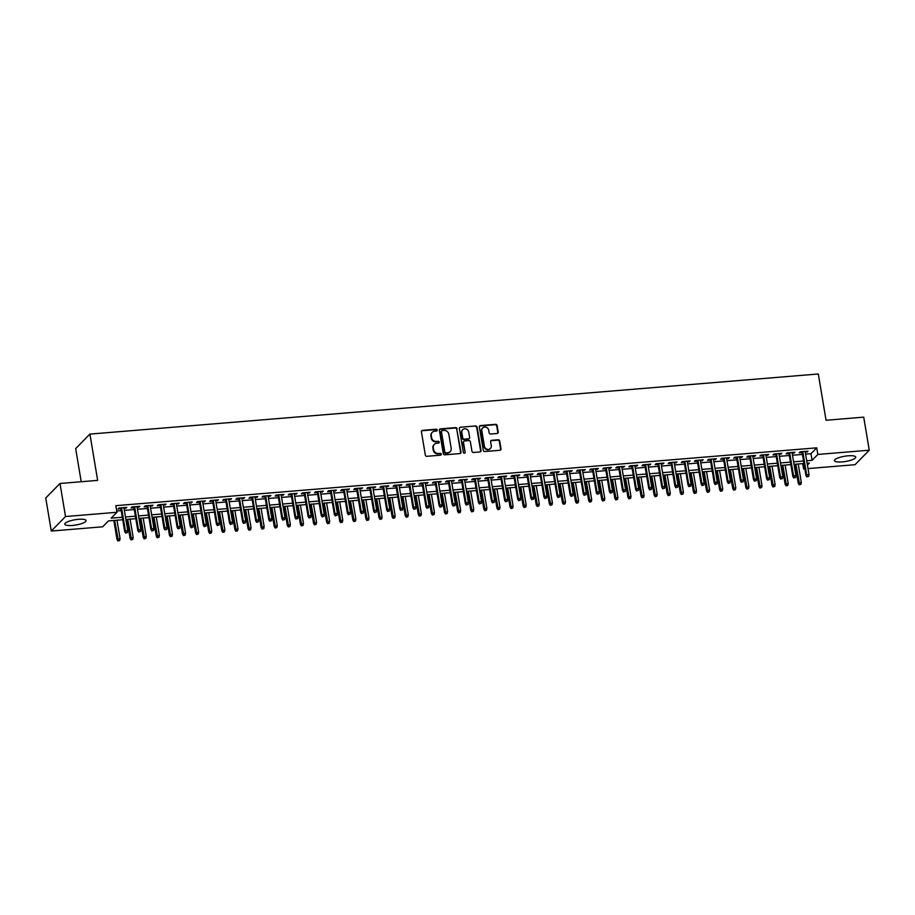 <?xml version="1.0" encoding="UTF-8"?>
<svg xmlns="http://www.w3.org/2000/svg" width="915" height="915" viewBox="0 0 915 915"><rect width="100%" height="100%" fill="white"/><g stroke="black" fill="none" stroke-linecap="round" stroke-linejoin="round"><path stroke-width="1.37" d="M437.21 430.061A0.949 0.869 44.5 0 0 436.158 429.226L422.501 430.359A1.361 1.247 44.5 0 0 421.426 431.754L425.338 455.121A1.361 1.247 44.5 0 0 426.848 456.31L440.504 455.178A0.949 0.869 44.5 0 0 441.259 454.195A0.949 0.869 44.5 0 0 440.207 453.36L438.434 453.508A4.346 3.992 44.5 0 1 433.619 449.7L433.298 447.755A4.346 3.992 44.5 0 1 436.718 443.26L438.491 443.112A0.949 0.869 44.5 0 0 439.234 442.128A0.949 0.869 44.5 0 0 438.182 441.293L436.409 441.442A4.346 3.992 44.5 0 1 431.606 437.633L431.274 435.677A4.346 3.992 44.5 0 1 434.694 431.194L436.466 431.045A0.949 0.869 44.5 0 0 437.21 430.061M436.764 430.965A0.949 0.869 44.5 0 0 435.78 429.615L422.112 430.748A1.361 1.247 44.5 0 0 421.575 430.919M440.801 455.098A0.949 0.869 44.5 0 0 439.818 453.76L438.434 453.508M438.788 443.032A0.949 0.869 44.5 0 0 437.793 441.682L436.409 441.442M842.097 461.915A10.786 2.665 -9.5 0 1 834.457 460.645A10.786 2.665 -9.5 0 1 848.102 455.807A10.786 2.665 -9.5 0 1 855.742 457.077A10.786 2.665 -9.5 0 1 842.097 461.915M72.434 525.439A10.786 2.665 -9.5 0 1 64.793 524.158A10.786 2.665 -9.5 0 1 78.438 519.32A10.786 2.665 -9.5 0 1 86.067 520.601A10.786 2.665 -9.5 0 1 72.434 525.439M497.131 433.47A1.361 1.247 44.5 0 0 498.206 432.063L497.108 425.509A1.361 1.247 44.5 0 0 495.598 424.32L480.432 425.578A1.361 1.247 44.5 0 0 479.357 426.973L483.269 450.34A1.361 1.247 44.5 0 0 484.778 451.53L499.945 450.272A1.361 1.247 44.5 0 0 501.02 448.876L499.693 440.95A1.361 1.247 44.5 0 0 498.183 439.76L491.698 440.298A1.361 1.247 44.5 0 0 490.623 441.705L491.286 445.628A3.637 3.328 44.5 0 1 486.872 449.162A3.637 3.328 44.5 0 1 484.401 446.2L481.828 430.816A3.637 3.328 44.5 0 1 486.242 427.282A3.637 3.328 44.5 0 1 488.713 430.256L489.136 432.818A1.361 1.247 44.5 0 0 490.646 434.007L497.131 433.47M122.713 519.743L108.473 520.909L102.697 526.8L51.286 531.043L45.75 497.989L59.99 483.486L97.653 480.375L89.91 434.099L818.307 373.983L826.051 420.26L863.714 417.149L869.25 450.203L855.01 464.706L808.002 468.583M59.99 483.486L65.514 516.529L116.937 512.286L111.173 518.165L122.301 517.25M805.589 454.16L810.953 453.714L816.729 447.835L115.839 505.675L116.937 512.286M816.729 447.835L817.827 454.446L869.25 450.203M457.111 428.815A1.361 1.247 44.5 0 0 455.613 427.625L440.435 428.872A1.361 1.247 44.5 0 0 439.372 430.279L443.283 453.634A1.361 1.247 44.5 0 0 444.781 454.824L459.959 453.577A1.361 1.247 44.5 0 0 461.023 452.17L456.734 429.204A1.361 1.247 44.5 0 0 455.224 428.014L440.058 429.261A1.361 1.247 44.5 0 0 439.52 429.444M460.439 427.225L475.606 425.967A1.361 1.247 44.5 0 1 477.115 427.168L481.016 450.523A1.361 1.247 44.5 0 1 479.952 451.93L473.455 452.468A1.361 1.247 44.5 0 1 471.957 451.267L470.367 441.796A1.361 1.247 44.5 0 0 468.869 440.607L464.557 440.961A1.361 1.247 44.5 0 0 463.493 442.368L465.14 452.227A0.949 0.869 44.5 0 1 463.985 453.154A0.949 0.869 44.5 0 1 463.345 452.376L459.364 428.632A1.361 1.247 44.5 0 1 460.439 427.225L475.606 425.967M124.04 508.511L126.796 507.39L118.939 508.031L117.978 509.015L120.883 508.774M137.147 507.436L139.904 506.304L132.035 506.956L131.074 507.928L133.979 507.699M150.243 506.35L152.999 505.229L145.142 505.869L144.181 506.853L147.086 506.613M163.339 505.274L166.107 504.142L158.238 504.794L157.277 505.766L160.182 505.526M176.446 504.188L179.203 503.056L171.345 503.707L170.384 504.691L173.29 504.451M189.542 503.113L192.299 501.98L184.441 502.632L183.48 503.605L186.386 503.364M202.65 502.026L205.406 500.894L197.549 501.546L196.576 502.529L199.493 502.289M215.746 500.951L218.502 499.819L210.644 500.471L209.684 501.443L212.589 501.203M228.853 499.865L231.609 498.732L223.74 499.384L222.78 500.368L225.685 500.128M241.949 498.778L244.705 497.657L236.848 498.309L235.887 499.281L238.792 499.041M255.045 497.703L257.801 496.571L249.944 497.222L248.983 498.206L251.888 497.966M268.152 496.616L270.909 495.495L263.051 496.147L262.09 497.12L264.995 496.879M281.248 495.541L284.005 494.409L276.147 495.061L275.186 496.044L278.091 495.804M294.356 494.455L297.112 493.334L289.254 493.974L288.282 494.958L291.199 494.718M307.451 493.379L310.208 492.247L302.35 492.899L301.39 493.883L304.295 493.643M320.547 492.293L323.315 491.172L315.446 491.812L314.486 492.796L317.391 492.556M333.655 491.218L336.411 490.085L328.554 490.737L327.593 491.721L330.498 491.481M346.751 490.131L349.507 489.01L341.65 489.651L340.689 490.634L343.594 490.394M359.858 489.056L362.615 487.924L354.757 488.576L353.785 489.559L356.701 489.319M372.954 487.969L375.71 486.849L367.853 487.489L366.892 488.473L369.797 488.233M386.061 486.894L388.818 485.762L380.949 486.414L379.988 487.386L382.893 487.146M399.157 485.808L401.914 484.687L394.056 485.327L393.095 486.311L396.001 486.071M412.253 484.733L415.021 483.6L407.152 484.252L406.191 485.225L409.097 484.984M425.361 483.646L428.117 482.514L420.26 483.166L419.299 484.149L422.204 483.909M438.457 482.571L441.213 481.439L433.355 482.091L432.395 483.063L435.3 482.823M451.564 481.484L454.32 480.352L446.463 481.004L445.491 481.988L448.407 481.748M464.66 480.409L467.416 479.277L459.559 479.929L458.598 480.901L461.503 480.661M477.767 479.323L480.524 478.19L472.655 478.842L471.694 479.826L474.599 479.586M490.863 478.236L493.62 477.115L485.762 477.767L484.801 478.739L487.706 478.499M503.959 477.161L506.716 476.029L498.858 476.681L497.897 477.664L500.802 477.424M517.067 476.075L519.823 474.954L511.965 475.594L511.005 476.578L513.91 476.338M530.162 474.999L532.919 473.867L525.061 474.519L524.101 475.503L527.006 475.262M543.27 473.913L546.026 472.792L538.157 473.432L537.197 474.416L540.113 474.176M556.366 472.838L559.122 471.705L551.265 472.357L550.304 473.341L553.209 473.101M569.462 471.751L572.23 470.63L564.361 471.271L563.4 472.254L566.305 472.014M582.569 470.676L585.326 469.544L577.468 470.196L576.507 471.179L579.412 470.939M595.665 469.589L598.421 468.469L590.564 469.109L589.603 470.093L592.508 469.853M608.772 468.514L611.529 467.382L603.671 468.034L602.699 469.006L605.616 468.766M621.868 467.428L624.625 466.307L616.767 466.947L615.806 467.931L618.712 467.691M634.976 466.353L637.732 465.22L629.863 465.872L628.902 466.844L631.808 466.604M648.072 465.266L650.828 464.134L642.971 464.786L642.01 465.769L644.915 465.529M661.168 464.191L663.935 463.059L656.066 463.711L655.106 464.683L658.011 464.443M674.275 463.104L677.031 461.972L669.174 462.624L668.213 463.608L671.118 463.367M687.371 462.029L690.127 460.897L682.27 461.549L681.309 462.521L684.214 462.281M700.478 460.943L703.235 459.81L695.377 460.462L694.405 461.446L697.322 461.206M713.574 459.856L716.331 458.735L708.473 459.387L707.512 460.359L710.417 460.119M726.67 458.781L729.438 457.649L721.569 458.301L720.608 459.284L723.513 459.044M739.778 457.694L742.534 456.574L734.676 457.214L733.716 458.198L736.621 457.957M752.873 456.619L755.63 455.487L747.772 456.139L746.812 457.123L749.717 456.882M765.981 455.533L768.737 454.412L760.88 455.052L759.919 456.036L762.824 455.796M779.077 454.458L781.833 453.325L773.976 453.977L773.015 454.961L775.92 454.721M792.184 453.371L794.941 452.25L787.072 452.891L786.111 453.874L789.016 453.634M116.731 511.005L121.192 510.639M124.349 510.376L134.299 509.563M137.456 509.3L147.395 508.477M150.552 508.214L160.502 507.402M163.659 507.139L173.598 506.315M176.755 506.052L186.694 505.24M189.863 504.977L199.802 504.154M202.958 503.891L212.898 503.067M216.054 502.815L226.005 501.992M229.162 501.729L239.101 500.905M242.258 500.654L252.208 499.83M255.365 499.567L265.304 498.744M268.461 498.492L278.4 497.669M281.557 497.405L291.508 496.582M294.664 496.33L304.603 495.507M307.76 495.244L317.711 494.42M320.868 494.157L330.807 493.345M333.964 493.082L343.914 492.259M347.071 491.996L357.01 491.183M360.167 490.92L370.106 490.097M373.263 489.834L383.213 489.022M386.37 488.759L396.309 487.935M399.466 487.672L409.417 486.86M412.574 486.597L422.513 485.774M425.669 485.51L435.609 484.687M438.777 484.435L448.716 483.612M451.873 483.349L461.812 482.525M464.969 482.274L474.919 481.45M478.076 481.187L488.015 480.364M491.172 480.112L501.123 479.288M504.279 479.025L514.219 478.202M517.375 477.95L527.315 477.127M530.471 476.864L540.422 476.04M543.579 475.777L553.518 474.965M556.675 474.702L566.625 473.879M569.782 473.615L579.721 472.803M582.878 472.54L592.817 471.717M595.985 471.454L605.924 470.642M609.081 470.379L619.02 469.555M622.177 469.292L632.128 468.48M635.285 468.217L645.224 467.393M648.38 467.13L658.331 466.318M661.488 466.055L671.427 465.232M674.584 464.969L684.523 464.145M687.691 463.894L697.63 463.07M700.787 462.807L710.726 461.984M713.883 461.732L723.834 460.908M726.99 460.645L736.93 459.822M740.086 459.57L750.037 458.747M753.194 458.484L763.133 457.66M766.29 457.397L776.229 456.585M779.386 456.322L789.336 455.498M792.493 455.235L802.432 454.423M805.28 452.296L808.037 451.164L800.179 451.816L799.218 452.799L802.123 452.559M89.91 434.099L75.671 448.602L81.218 481.725M51.286 531.043L65.514 516.529M804.845 468.846L803.587 468.949L804.685 467.84M802.695 463.619L803.587 468.949M807.419 465.06L809.363 463.07L807.11 463.253M803.953 463.516L794.014 464.34M790.857 464.603L780.918 465.415M777.75 465.678L767.811 466.501M764.654 466.764L754.715 467.576M751.558 467.84L741.607 468.663M738.451 468.926L728.512 469.75M725.355 470.001L715.404 470.825M712.247 471.088L702.308 471.911M699.151 472.163L689.212 472.986M686.056 473.249L676.105 474.073M672.948 474.325L663.009 475.148M659.852 475.411L649.902 476.235M646.745 476.486L636.806 477.31M633.649 477.573L623.71 478.396M620.542 478.659L610.602 479.471M607.446 479.735L597.506 480.558M594.35 480.821L584.399 481.633M581.242 481.896L571.303 482.72M568.146 482.983L558.196 483.795M555.039 484.058L545.1 484.881M541.943 485.144L532.004 485.957M528.836 486.22L518.897 487.043M515.74 487.306L505.801 488.13M502.644 488.381L492.693 489.205M489.536 489.468L479.597 490.291M476.441 490.543L466.49 491.366M463.333 491.63L453.394 492.453M450.237 492.705L440.298 493.528M437.141 493.791L427.191 494.615M424.034 494.866L414.095 495.69M410.938 495.953L400.987 496.776M397.831 497.039L387.891 497.851M384.735 498.115L374.795 498.938M371.627 499.201L361.688 500.013M358.531 500.276L348.592 501.1M345.435 501.363L335.485 502.175M332.328 502.438L322.389 503.261M319.232 503.525L309.281 504.337M306.125 504.6L296.185 505.423M293.029 505.686L283.09 506.498M279.933 506.761L269.982 507.585M266.825 507.848L256.886 508.671M253.73 508.923L243.779 509.747M240.622 510.01L230.683 510.833M227.526 511.085L217.587 511.908M214.419 512.171L204.48 512.995M201.323 513.246L191.384 514.07M188.227 514.333L178.276 515.156M175.12 515.419L165.18 516.232M162.024 516.495L152.073 517.318M148.916 517.581L138.977 518.393M135.82 518.656L125.881 519.48M806.698 460.771L812.062 460.325L817.827 454.446M125.458 516.986L135.409 516.174M138.565 515.911L148.505 515.088M151.661 514.825L161.6 514.013M164.757 513.75L174.708 512.926M177.865 512.663L187.804 511.84M190.961 511.588L200.911 510.764M204.068 510.501L214.007 509.678M217.164 509.426L227.103 508.603M230.271 508.34L240.21 507.516M243.367 507.265L253.306 506.441M256.463 506.178L266.414 505.354M269.57 505.103L279.51 504.279M282.666 504.016L292.617 503.193M295.774 502.93L305.713 502.118M308.87 501.855L318.809 501.031M321.966 500.768L331.916 499.956M335.073 499.693L345.012 498.869M348.169 498.606L358.12 497.794M361.276 497.531L371.216 496.708M374.372 496.445L384.311 495.633M387.48 495.37L397.419 494.546M400.576 494.283L410.515 493.471M413.672 493.208L423.622 492.384M426.779 492.121L436.718 491.298M439.875 491.046L449.825 490.223M452.982 489.96L462.921 489.136M466.078 488.885L476.017 488.061M479.185 487.798L489.125 486.974M492.281 486.723L502.221 485.899M505.377 485.636L515.328 484.813M518.485 484.55L528.424 483.738M531.581 483.475L541.531 482.651M544.688 482.388L554.627 481.576M557.784 481.313L567.723 480.489M570.88 480.226L580.831 479.414M583.987 479.151L593.927 478.328M597.083 478.065L607.034 477.253M610.191 476.99L620.13 476.166M623.287 475.903L633.226 475.091M636.394 474.828L646.333 474.004M649.49 473.741L659.429 472.918M662.586 472.666L672.536 471.843M675.693 471.58L685.632 470.756M688.789 470.504L698.74 469.681M701.896 469.418L711.836 468.594M714.992 468.343L724.932 467.519M728.088 467.256L738.039 466.433M741.196 466.181L751.135 465.358M754.292 465.094L764.242 464.271M767.399 464.008L777.338 463.196M780.495 462.933L790.446 462.109M793.602 461.846L803.542 461.034M810.953 453.714L812.062 460.325M125.835 508.363L125.687 507.482M138.943 507.287L138.794 506.395M152.039 506.201L151.89 505.32M165.135 505.126L164.986 504.234M178.242 504.039L178.093 503.159M191.338 502.964L191.189 502.072M204.445 501.878L204.297 500.985M217.541 500.802L217.393 499.91M230.649 499.716L230.5 498.824M243.745 498.641L243.596 497.749M256.841 497.554L256.692 496.662M269.948 496.468L269.799 495.587M283.044 495.392L282.895 494.5M296.151 494.306L296.002 493.425M309.247 493.231L309.098 492.339M322.343 492.144L322.194 491.264M335.45 491.069L335.302 490.177M348.546 489.983L348.398 489.102M361.654 488.907L361.505 488.015M374.75 487.821L374.601 486.94M387.857 486.746L387.708 485.854M400.953 485.659L400.804 484.778M414.049 484.584L413.9 483.692M427.156 483.497L427.008 482.605M440.252 482.422L440.104 481.53M453.36 481.336L453.211 480.444M466.456 480.261L466.307 479.369M479.563 479.174L479.414 478.282M492.659 478.099L492.51 477.207M505.755 477.012L505.606 476.12M518.862 475.926L518.713 475.045M531.958 474.851L531.809 473.959M545.066 473.764L544.917 472.883M558.161 472.689L558.013 471.797M571.257 471.602L571.109 470.722M584.365 470.527L584.216 469.635M597.461 469.441L597.312 468.56M610.568 468.366L610.419 467.474M623.664 467.279L623.515 466.398M636.771 466.204L636.623 465.312M649.867 465.117L649.719 464.225M662.963 464.042L662.815 463.15M676.071 462.956L675.922 462.064M689.167 461.881L689.018 460.988M702.274 460.794L702.125 459.902M715.37 459.719L715.221 458.827M728.477 458.632L728.329 457.74M741.573 457.546L741.425 456.665M754.669 456.471L754.52 455.579M767.776 455.384L767.628 454.503M780.872 454.309L780.724 453.417M793.98 453.222L793.831 452.342M807.076 452.147L806.927 451.255M432.109 432.498A4.346 3.992 44.5 0 0 430.896 436.078L431.274 435.677M436.032 441.831A4.346 3.992 44.5 0 1 431.217 438.022L430.896 436.078M434.122 444.576A4.346 3.992 44.5 0 0 432.909 448.144L433.298 447.755M438.045 453.897A4.346 3.992 44.5 0 1 433.241 450.089L432.909 448.144M460.485 453.405A1.361 1.247 44.5 0 0 460.634 452.559L456.734 429.204M442.151 430.576A0.949 0.869 44.5 0 0 441.407 431.56L444.839 452.056A0.949 0.869 44.5 0 0 445.891 452.891L447.755 452.742A4.346 3.992 44.5 0 0 451.175 448.247L448.83 434.236A4.346 3.992 44.5 0 0 444.015 430.416L442.151 430.576M441.476 431.045A0.949 0.869 44.5 0 0 441.019 431.949L441.407 431.56M449.963 451.816A4.346 3.992 44.5 0 1 447.366 453.131L445.502 453.291A0.949 0.869 44.5 0 1 444.45 452.456L441.019 431.949M480.489 451.747A1.361 1.247 44.5 0 0 480.638 450.912L476.726 427.557A1.361 1.247 44.5 0 0 475.228 426.367M463.642 441.522A1.361 1.247 44.5 0 0 463.104 442.757L465.14 452.227M468.72 431.972A3.637 3.328 44.5 0 0 462.693 429.707A3.637 3.328 44.5 0 0 461.846 432.532L462.75 437.953A1.361 1.247 44.5 0 0 464.248 439.143L468.56 438.788A1.361 1.247 44.5 0 0 469.635 437.381L468.72 431.972M462.51 429.913A3.637 3.328 44.5 0 0 461.457 432.921L461.846 432.532M469.098 438.617A1.361 1.247 44.5 0 1 468.171 439.177L463.871 439.532A1.361 1.247 44.5 0 1 462.361 438.342L461.457 432.921M482.491 428.197A3.637 3.328 44.5 0 0 481.45 431.217L481.828 430.816M490.234 448.647A3.637 3.328 44.5 0 1 484.024 446.589L481.45 431.217M500.482 450.1A1.361 1.247 44.5 0 0 500.631 449.265L499.304 441.35A1.361 1.247 44.5 0 0 497.806 440.161L491.309 440.687A1.361 1.247 44.5 0 0 490.772 440.87M497.669 433.298A1.361 1.247 44.5 0 0 497.817 432.463L496.719 425.91A1.361 1.247 44.5 0 0 495.221 424.709L480.043 425.967A1.361 1.247 44.5 0 0 479.506 426.138M117.978 541.017L119.682 540.513L117.978 541.017L117.017 539.495L120.071 538.592L116.994 520.212M118.367 540.628L114.627 520.406M117.017 539.495L113.837 520.475M120.071 538.592L119.682 540.513M120.734 507.882L124.715 531.649L125.401 530.952L121.535 507.825M126.064 532.782L127.368 532.679L126.064 532.782L125.401 530.952L127.768 530.757L123.891 507.631M124.715 531.649L125.675 533.171M127.368 532.679L127.768 530.757M131.085 539.93L132.778 539.438L131.085 539.93L130.113 538.409L133.167 537.517L130.09 519.125M131.463 539.541L127.734 519.32M130.113 538.409L126.933 519.388M133.167 537.517L132.778 539.438M144.181 538.855L145.874 538.352L144.181 538.855L143.22 537.334L146.263 536.43L143.198 518.05M144.57 538.455L140.83 518.245M143.22 537.334L140.029 518.313M146.263 536.43L145.874 538.352M157.289 537.768L158.981 537.265L157.289 537.768L156.316 536.247L159.37 535.355L156.293 516.964M157.666 537.38L153.937 517.158M156.316 536.247L153.137 517.227M159.37 535.355L158.981 537.265M170.384 536.693L172.077 536.19L170.384 536.693L169.424 535.172L172.466 534.269L169.389 515.888M170.773 536.293L167.033 516.083M169.424 535.172L166.233 516.151M172.466 534.269L172.077 536.19M133.83 506.807L137.81 530.574L138.508 529.865L134.631 506.738M139.16 531.695L140.475 531.592L139.16 531.695L138.508 529.865L140.864 529.671L136.998 506.544M137.81 530.574L138.783 532.095M140.475 531.592L140.864 529.671M146.938 505.721L150.918 529.488L151.604 528.79L147.738 505.663M152.267 530.62L153.571 530.506L152.267 530.62L151.604 528.79L153.96 528.596L150.094 505.469M150.918 529.488L151.879 531.009M153.571 530.506L153.96 528.596M160.034 504.645L164.014 528.413L164.711 527.703L160.834 504.577M165.363 529.533L166.679 529.43L165.363 529.533L164.711 527.703L167.068 527.509L163.19 504.382M164.014 528.413L164.986 529.934M166.679 529.43L167.068 527.509M173.141 503.559L177.121 527.326L177.807 526.628L173.942 503.49M178.471 528.458L179.775 528.344L178.471 528.458L177.807 526.628L180.164 526.434L176.298 503.296M177.121 527.326L178.082 528.847M179.775 528.344L180.164 526.434M183.48 535.607L185.185 535.103L183.48 535.607L182.52 534.086L185.573 533.193L182.497 514.802M183.869 535.218L180.141 514.996M182.52 534.086L179.34 515.065M185.573 533.193L185.185 535.103M186.237 502.484L190.217 526.251L190.903 525.542L187.037 502.415M191.567 527.372L192.882 527.269L191.567 527.372L190.903 525.542L193.271 525.347L189.394 502.221M190.217 526.251L191.178 527.772M192.882 527.269L193.271 525.347M196.588 534.532L198.281 534.028L196.588 534.532L195.616 533.01L198.669 532.107L195.593 513.727M196.965 534.131L193.237 513.921M195.616 533.01L192.436 513.99M198.669 532.107L198.281 534.028M199.344 501.397L203.313 525.164L204.011 524.467L200.145 501.329M204.663 526.297L205.978 526.182L204.663 526.297L204.011 524.467L206.367 524.272L202.501 501.134M203.313 525.164L204.285 526.685M205.978 526.182L206.367 524.272M209.684 533.445L211.376 532.942L209.684 533.445L208.723 531.924L211.777 531.032L208.7 512.64M210.073 533.056L206.333 512.835M208.723 531.924L205.543 512.903M211.777 531.032L211.376 532.942M212.44 500.322L216.42 524.089L217.107 523.38L213.241 500.253M217.77 525.21L219.074 525.107L217.77 525.21L217.107 523.38L219.474 523.186L215.597 500.059M216.42 524.089L217.381 525.61M219.074 525.107L219.474 523.186M222.791 532.37L224.484 531.867L222.791 532.37L221.819 530.849L224.873 529.945L221.796 511.565M223.169 531.97L219.44 511.76M221.819 530.849L218.639 511.828M224.873 529.945L224.484 531.867M225.536 499.235L229.516 523.003L230.214 522.305L226.337 499.167M230.866 524.135L232.181 524.021L230.866 524.135L230.214 522.305L232.57 522.11L228.704 498.972M229.516 523.003L230.489 524.524M232.181 524.021L232.57 522.11M235.887 531.283L237.58 530.78L235.887 531.283L234.926 529.762L237.969 528.87L234.892 510.478M236.276 530.894L232.536 510.673M234.926 529.762L231.735 510.742M237.969 528.87L237.58 530.78M238.643 498.16L242.624 521.927L243.31 521.218L239.444 498.092M243.973 523.048L245.277 522.945L243.973 523.048L243.31 521.218L245.666 521.024L241.8 497.897M242.624 521.927L243.584 523.449M245.277 522.945L245.666 521.024M248.994 530.208L250.687 529.705L248.994 530.208L248.022 528.687L251.076 527.783L247.999 509.403M249.372 529.808L245.643 509.598M248.022 528.687L244.843 509.655M251.076 527.783L250.687 529.705M251.739 497.074L255.72 520.841L256.417 520.143L252.54 497.005M257.069 521.973L258.385 521.859L257.069 521.973L256.417 520.143L258.773 519.937L254.896 496.811M255.72 520.841L256.68 522.362M258.385 521.859L258.773 519.937M262.09 529.122L263.783 528.618L262.09 529.122L261.13 527.6L264.172 526.697L261.095 508.317M262.479 528.733L258.739 508.511M261.13 527.6L257.939 508.58M264.172 526.697L263.783 528.618M264.847 495.999L268.816 519.766L269.513 519.057L265.647 495.93M270.177 520.887L271.481 520.784L270.177 520.887L269.513 519.057L271.869 518.862L268.004 495.736M268.816 519.766L269.788 521.275M271.481 520.784L271.869 518.862M275.186 528.035L276.89 527.543L275.186 528.035L274.226 526.525L277.279 525.622L274.203 507.242M275.575 527.646L271.846 507.436M274.226 526.525L271.046 507.493M277.279 525.622L276.89 527.543M277.943 494.912L281.923 518.679L282.609 517.97L278.743 494.843M283.273 519.812L284.576 519.697L283.273 519.812L282.609 517.97L284.977 517.776L281.099 494.649M281.923 518.679L282.884 520.2M284.576 519.697L284.977 517.776M288.294 526.96L289.986 526.457L288.294 526.96L287.321 525.439L290.375 524.535L287.299 506.155M288.671 526.571L284.942 506.35M287.321 525.439L284.142 506.418M290.375 524.535L289.986 526.457M291.05 493.826L295.019 517.604L295.717 516.895L291.839 493.768M296.369 518.725L297.684 518.622L296.369 518.725L295.717 516.895L298.073 516.701L294.207 493.574M295.019 517.604L295.991 519.114M297.684 518.622L298.073 516.701M301.39 525.873L303.082 525.382L301.39 525.873L300.429 524.364L303.483 523.46L300.406 505.08M301.778 525.485L298.038 505.274M300.429 524.364L297.238 505.332M303.483 523.46L303.082 525.382M304.146 492.75L308.126 516.518L308.812 515.808L304.947 492.682M309.476 517.65L310.78 517.535L309.476 517.65L308.812 515.808L311.169 515.614L307.303 492.487M308.126 516.518L309.087 518.039M310.78 517.535L311.169 515.614M314.497 524.798L316.19 524.295L314.497 524.798L313.525 523.277L316.579 522.374L313.502 503.993M314.874 524.409L311.146 504.188M313.525 523.277L310.345 504.257M316.579 522.374L316.19 524.295M317.242 491.664L321.222 515.442L321.92 514.733L318.043 491.607M322.572 516.563L323.887 516.46L322.572 516.563L321.92 514.733L324.276 514.539L320.399 491.412M321.222 515.442L322.194 516.952M323.887 516.46L324.276 514.539M327.593 523.712L329.286 523.22L327.593 523.712L326.632 522.202L329.675 521.298L326.598 502.907M327.982 523.323L324.242 503.113M326.632 522.202L323.441 503.17M329.675 521.298L329.286 523.22M330.349 490.589L334.33 514.356L335.016 513.647L331.15 490.52M335.679 515.488L336.983 515.374L335.679 515.488L335.016 513.647L337.372 513.452L333.506 490.326M334.33 514.356L335.29 515.877M336.983 515.374L337.372 513.452M340.689 522.637L342.393 522.133L340.689 522.637L339.728 521.115L342.782 520.212L339.705 501.832M341.078 522.248L337.349 502.026M339.728 521.115L336.548 502.095M342.782 520.212L342.393 522.133M343.445 489.502L347.425 513.281L348.123 512.572L344.246 489.445M348.775 514.402L350.09 514.299L348.775 514.402L348.123 512.572L350.479 512.377L346.602 489.25M347.425 513.281L348.386 514.79M350.09 514.299L350.479 512.377M353.796 521.55L355.489 521.058L353.796 521.55L352.824 520.04L355.878 519.137L352.801 500.745M354.185 521.161L350.445 500.94M352.824 520.04L349.644 501.008M355.878 519.137L355.489 521.058M356.553 488.427L360.521 512.194L361.219 511.485L357.353 488.358M361.871 513.315L363.186 513.212L361.871 513.315L361.219 511.485L363.575 511.291L359.709 488.164M360.521 512.194L361.494 513.715M363.186 513.212L363.575 511.291M366.892 520.475L368.596 519.972L366.892 520.475L365.931 518.954L368.985 518.05L365.909 499.67M367.281 520.075L363.541 499.865M365.931 518.954L362.752 499.933M368.985 518.05L368.596 519.972M369.649 487.34L373.629 511.108L374.315 510.41L370.449 487.283M374.978 512.24L376.282 512.137L374.978 512.24L374.315 510.41L376.683 510.215L372.805 487.089M373.629 511.108L374.59 512.629M376.282 512.137L376.683 510.215M380 519.388L381.692 518.897L380 519.388L379.027 517.867L382.081 516.975L379.004 498.584M380.377 518.999L376.648 498.778M379.027 517.867L375.848 498.847M382.081 516.975L381.692 518.897M382.745 486.265L386.725 510.032L387.422 509.323L383.545 486.197M388.074 511.153L389.39 511.05L388.074 511.153L387.422 509.323L389.779 509.129L385.913 486.002M386.725 510.032L387.697 511.554M389.39 511.05L389.779 509.129M393.095 518.313L394.788 517.81L393.095 518.313L392.135 516.792L395.177 515.888L392.1 497.508M393.484 517.913L389.744 497.703M392.135 516.792L388.944 497.771M395.177 515.888L394.788 517.81M395.852 485.179L399.832 508.946L400.518 508.248L396.653 485.11M401.182 510.078L402.486 509.964L401.182 510.078L400.518 508.248L402.875 508.054L399.009 484.916M399.832 508.946L400.793 510.467M402.486 509.964L402.875 508.054M406.203 517.227L407.896 516.723L406.203 517.227L405.231 515.705L408.284 514.813L405.208 496.422M406.58 516.838L402.852 496.616M405.231 515.705L402.051 496.685M408.284 514.813L407.896 516.723M408.948 484.104L412.928 507.871L413.626 507.162L409.748 484.035M414.278 508.992L415.593 508.889L414.278 508.992L413.626 507.162L415.982 506.967L412.105 483.841M412.928 507.871L413.889 509.392M415.593 508.889L415.982 506.967M419.299 516.151L420.991 515.648L419.299 516.151L418.338 514.63L421.38 513.727L418.304 495.347M419.688 515.751L415.948 495.541M418.338 514.63L415.147 495.61M421.38 513.727L420.991 515.648M422.055 483.017L426.024 506.784L426.722 506.087L422.856 482.948M427.385 507.916L428.689 507.802L427.385 507.916L426.722 506.087L429.078 505.892L425.212 482.754M426.024 506.784L426.996 508.305M428.689 507.802L429.078 505.892M432.395 515.065L434.099 514.562L432.395 515.065L431.434 513.544L434.488 512.652L431.411 494.26M432.784 514.676L429.055 494.455M431.434 513.544L428.254 494.523M434.488 512.652L434.099 514.562M435.151 481.942L439.131 505.709L439.818 505L435.952 481.873M440.481 506.83L441.796 506.727L440.481 506.83L439.818 505L442.185 504.806L438.308 481.679M439.131 505.709L440.092 507.23M441.796 506.727L442.185 504.806M445.502 513.99L447.195 513.487L445.502 513.99L444.53 512.469L447.584 511.565L444.507 493.185M445.88 513.59L442.151 493.379M444.53 512.469L441.35 493.448M447.584 511.565L447.195 513.487M458.598 512.903L460.291 512.4L458.598 512.903L457.637 511.382L460.691 510.49L457.614 492.098M458.987 512.514L455.247 492.293M457.637 511.382L454.446 492.362M460.691 510.49L460.291 512.4M471.705 511.828L473.398 511.325L471.705 511.828L470.733 510.307L473.787 509.403L470.71 491.023M472.083 511.428L468.354 491.218M470.733 510.307L467.554 491.275M473.787 509.403L473.398 511.325M448.259 480.855L452.227 504.623L452.925 503.925L449.048 480.787M453.577 505.755L454.892 505.64L453.577 505.755L452.925 503.925L455.281 503.73L451.415 480.592M452.227 504.623L453.2 506.144M454.892 505.64L455.281 503.73M461.354 479.78L465.335 503.547L466.021 502.838L462.155 479.712M466.684 504.668L467.988 504.565L466.684 504.668L466.021 502.838L468.377 502.644L464.511 479.517M465.335 503.547L466.295 505.069M467.988 504.565L468.377 502.644M474.45 478.694L478.431 502.461L479.128 501.763L475.251 478.625M479.78 503.593L481.096 503.479L479.78 503.593L479.128 501.763L481.484 501.569L477.619 478.431M478.431 502.461L479.403 503.982M481.096 503.479L481.484 501.569M484.801 510.742L486.494 510.238L484.801 510.742L483.841 509.22L486.883 508.328L483.806 489.937M485.19 510.353L481.45 490.131M483.841 509.22L480.65 490.2M486.883 508.328L486.494 510.238M487.558 477.619L491.538 501.386L492.224 500.677L488.358 477.55M492.888 502.507L494.192 502.404L492.888 502.507L492.224 500.677L494.58 500.482L490.715 477.356M491.538 501.386L492.499 502.895M494.192 502.404L494.58 500.482M497.909 509.655L499.601 509.163L497.909 509.655L496.937 508.145L499.99 507.242L496.914 488.862M498.286 509.266L494.558 489.056M496.937 508.145L493.757 489.113M499.99 507.242L499.601 509.163M500.654 476.532L504.634 500.299L505.332 499.59L501.454 476.463M505.984 501.431L507.299 501.317L505.984 501.431L505.332 499.59L507.688 499.396L503.81 476.269M504.634 500.299L505.595 501.82M507.299 501.317L507.688 499.396M511.005 508.58L512.697 508.077L511.005 508.58L510.044 507.059L513.086 506.155L510.01 487.775M511.394 508.191L507.653 487.969M510.044 507.059L506.853 488.038M513.086 506.155L512.697 508.077M513.761 475.457L517.73 499.224L518.428 498.515L514.562 475.388M519.079 500.345L520.395 500.242L519.079 500.345L518.428 498.515L520.784 498.32L516.918 475.194M517.73 499.224L518.702 500.734M520.395 500.242L520.784 498.32M524.101 507.493L525.805 507.001L524.101 507.493L523.14 505.984L526.194 505.08L523.117 486.7M524.489 507.104L520.761 486.894M523.14 505.984L519.96 486.952M526.194 505.08L525.805 507.001M526.857 474.37L530.837 498.137L531.524 497.428L527.658 474.302M532.187 499.27L533.491 499.155L532.187 499.27L531.524 497.428L533.891 497.234L530.014 474.107M530.837 498.137L531.798 499.659M533.491 499.155L533.891 497.234M537.208 506.418L538.901 505.915L537.208 506.418L536.236 504.897L539.29 503.993L536.213 485.613M537.585 506.029L533.857 485.808M536.236 504.897L533.056 485.876M539.29 503.993L538.901 505.915M539.964 473.284L543.933 497.062L544.631 496.353L540.754 473.227M545.283 498.183L546.598 498.08L545.283 498.183L544.631 496.353L546.987 496.159L543.121 473.032M543.933 497.062L544.905 498.572M546.598 498.08L546.987 496.159M550.304 505.332L551.997 504.84L550.304 505.332L549.343 503.822L552.397 502.918L549.32 484.538M550.693 504.943L546.953 484.733M549.343 503.822L546.152 484.79M552.397 502.918L551.997 504.84M553.06 472.209L557.041 495.976L557.727 495.267L553.861 472.14M558.39 497.108L559.694 496.994L558.39 497.108L557.727 495.267L560.083 495.072L556.217 471.946M557.041 495.976L558.001 497.497M559.694 496.994L560.083 495.072M563.411 504.257L565.104 503.753L563.411 504.257L562.439 502.735L565.493 501.832L562.416 483.452M563.789 503.868L560.06 483.646M562.439 502.735L559.259 483.715M565.493 501.832L565.104 503.753M566.156 471.122L570.137 494.901L570.834 494.192L566.957 471.065M571.486 496.022L572.801 495.919L571.486 496.022L570.834 494.192L573.19 493.997L569.313 470.87M570.137 494.901L571.109 496.41M572.801 495.919L573.19 493.997M576.507 503.17L578.2 502.678L576.507 503.17L575.546 501.66L578.589 500.757L575.512 482.365M576.896 502.781L573.156 482.56M575.546 501.66L572.355 482.628M578.589 500.757L578.2 502.678M579.264 470.047L583.244 493.814L583.93 493.105L580.064 469.978M584.594 494.946L585.897 494.832L584.594 494.946L583.93 493.105L586.286 492.911L582.42 469.784M583.244 493.814L584.205 495.335M585.897 494.832L586.286 492.911M589.603 502.095L591.307 501.592L589.603 502.095L588.642 500.574L591.696 499.67L588.62 481.29M589.992 501.706L586.263 481.484M588.642 500.574L585.463 481.553M591.696 499.67L591.307 501.592M592.36 468.96L596.34 492.728L597.038 492.03L593.16 468.903M597.689 493.86L599.005 493.757L597.689 493.86L597.038 492.03L599.394 491.835L595.516 468.709M596.34 492.728L597.301 494.249M599.005 493.757L599.394 491.835M602.711 501.008L604.403 500.516L602.711 501.008L601.738 499.487L604.792 498.595L601.715 480.203M603.099 500.619L599.359 480.398M601.738 499.487L598.559 480.466M604.792 498.595L604.403 500.516M605.467 467.885L609.436 491.652L610.133 490.943L606.268 467.817M610.785 492.773L612.101 492.67L610.785 492.773L610.133 490.943L612.49 490.749L608.624 467.622M609.436 491.652L610.408 493.174M612.101 492.67L612.49 490.749M615.806 499.933L617.499 499.43L615.806 499.933L614.846 498.412L617.899 497.508L614.823 479.128M616.195 499.533L612.455 479.323M614.846 498.412L611.666 479.391M617.899 497.508L617.499 499.43M618.563 466.799L622.543 490.566L623.229 489.868L619.364 466.741M623.893 491.698L625.197 491.584L623.893 491.698L623.229 489.868L625.597 489.674L621.72 466.547M622.543 490.566L623.504 492.087M625.197 491.584L625.597 489.674M628.914 498.847L630.607 498.343L628.914 498.847L627.942 497.325L630.995 496.433L627.919 478.042M629.291 498.458L625.563 478.236M627.942 497.325L624.762 478.305M630.995 496.433L630.607 498.343M631.659 465.724L635.639 489.491L636.337 488.782L632.459 465.655M636.989 490.612L638.304 490.509L636.989 490.612L636.337 488.782L638.693 488.587L634.827 465.46M635.639 489.491L636.611 491.012M638.304 490.509L638.693 488.587M642.01 497.771L643.702 497.268L642.01 497.771L641.049 496.25L644.091 495.347L641.015 476.967M642.399 497.371L638.659 477.161M641.049 496.25L637.858 477.23M644.091 495.347L643.702 497.268M644.766 464.637L648.746 488.404L649.433 487.706L645.567 464.568M650.096 489.536L651.4 489.422L650.096 489.536L649.433 487.706L651.789 487.512L647.923 464.374M648.746 488.404L649.707 489.925M651.4 489.422L651.789 487.512M655.117 496.685L656.81 496.182L655.117 496.685L654.145 495.164L657.199 494.272L654.122 475.88M655.495 496.296L651.766 476.075M654.145 495.164L650.965 476.143M657.199 494.272L656.81 496.182M657.862 463.562L661.842 487.329L662.54 486.62L658.663 463.493M663.192 488.45L664.507 488.347L663.192 488.45L662.54 486.62L664.896 486.425L661.019 463.299M661.842 487.329L662.803 488.85M664.507 488.347L664.896 486.425M668.213 495.61L669.906 495.107L668.213 495.61L667.252 494.089L670.295 493.185L667.218 474.805M668.602 495.209L664.862 474.999M667.252 494.089L664.061 475.068M670.295 493.185L669.906 495.107M670.97 462.475L674.938 486.242L675.636 485.545L671.77 462.407M676.299 487.375L677.603 487.26L676.299 487.375L675.636 485.545L677.992 485.35L674.126 462.212M674.938 486.242L675.911 487.764M677.603 487.26L677.992 485.35M681.309 494.523L683.013 494.02L681.309 494.523L680.348 493.002L683.402 492.11L680.325 473.718M681.698 494.134L677.969 473.913M680.348 493.002L677.169 473.981M683.402 492.11L683.013 494.02M684.065 461.4L688.046 485.167L688.732 484.458L684.866 461.332M689.395 486.288L690.699 486.185L689.395 486.288L688.732 484.458L691.1 484.264L687.222 461.137M688.046 485.167L689.006 486.688M690.699 486.185L691.1 484.264M694.416 493.448L696.109 492.945L694.416 493.448L693.444 491.927L696.498 491.023L693.421 472.643M694.794 493.048L691.065 472.838M693.444 491.927L690.265 472.895M696.498 491.023L696.109 492.945M697.173 460.314L701.142 484.081L701.839 483.383L697.962 460.245M702.491 485.213L703.807 485.099L702.491 485.213L701.839 483.383L704.195 483.189L700.33 460.051M701.142 484.081L702.114 485.602M703.807 485.099L704.195 483.189M707.512 492.362L709.205 491.858L707.512 492.362L706.552 490.84L709.605 489.948L706.529 471.557M707.901 491.973L704.161 471.751M706.552 490.84L703.361 471.82M709.605 489.948L709.205 491.858M710.269 459.238L714.249 483.006L714.935 482.297L711.069 459.17M715.599 484.126L716.903 484.024L715.599 484.126L714.935 482.297L717.291 482.102L713.426 458.975M714.249 483.006L715.21 484.527M716.903 484.024L717.291 482.102M720.62 491.286L722.312 490.783L720.62 491.286L719.648 489.765L722.701 488.862L719.625 470.482M720.997 490.886L717.269 470.676M719.648 489.765L716.468 470.733M722.701 488.862L722.312 490.783M723.365 458.152L727.345 481.919L728.043 481.21L724.165 458.083M728.695 483.051L730.01 482.937L728.695 483.051L728.043 481.21L730.399 481.016L726.521 457.889M727.345 481.919L728.317 483.44M730.01 482.937L730.399 481.016M733.716 490.2L735.408 489.697L733.716 490.2L732.755 488.679L735.797 487.775L732.721 469.395M734.105 489.811L730.364 469.589M732.755 488.679L729.564 469.658M735.797 487.775L735.408 489.697M736.472 457.077L740.452 480.844L741.139 480.135L737.273 457.008M741.802 481.965L743.106 481.862L741.802 481.965L741.139 480.135L743.495 479.94L739.629 456.814M740.452 480.844L741.413 482.354M743.106 481.862L743.495 479.94M746.812 489.113L748.516 488.621L746.812 489.113L745.851 487.603L748.905 486.7L745.828 468.32M747.2 488.724L743.472 468.514M745.851 487.603L742.671 468.572M748.905 486.7L748.516 488.621M749.568 455.99L753.548 479.757L754.246 479.048L750.369 455.922M754.898 480.89L756.213 480.775L754.898 480.89L754.246 479.048L756.602 478.854L752.725 455.727M753.548 479.757L754.509 481.279M756.213 480.775L756.602 478.854M759.919 488.038L761.612 487.535L759.919 488.038L758.947 486.517L762.001 485.613L758.924 467.233M760.308 487.649L756.568 467.428M758.947 486.517L755.767 467.496M762.001 485.613L761.612 487.535M762.675 454.904L766.644 478.682L767.342 477.973L763.476 454.847M767.994 479.803L769.309 479.7L767.994 479.803L767.342 477.973L769.698 477.779L765.832 454.652M766.644 478.682L767.616 480.192M769.309 479.7L769.698 477.779M773.015 486.952L774.719 486.46L773.015 486.952L772.054 485.442L775.108 484.538L772.031 466.158M773.404 486.563L769.664 466.353M772.054 485.442L768.875 466.41M775.108 484.538L774.719 486.46M775.771 453.829L779.752 477.596L780.438 476.887L776.572 453.76M781.101 478.728L782.405 478.614L781.101 478.728L780.438 476.887L782.805 476.692L778.928 453.566M779.752 477.596L780.712 479.117M782.405 478.614L782.805 476.692M786.122 485.876L787.815 485.373L786.122 485.876L785.15 484.355L788.204 483.452L785.127 465.072M786.5 485.488L782.771 465.266M785.15 484.355L781.97 465.335M788.204 483.452L787.815 485.373M788.867 452.742L792.848 476.521L793.545 475.811L789.668 452.685M794.197 477.641L795.512 477.538L794.197 477.641L793.545 475.811L795.901 475.617L792.035 452.49M792.848 476.521L793.82 478.03M795.512 477.538L795.901 475.617M799.218 484.79L800.911 484.298L799.218 484.79L798.257 483.28L801.3 482.377L798.235 463.985M799.607 484.401L795.867 464.191M798.257 483.28L795.066 464.248M801.3 482.377L800.911 484.298M801.975 451.667L805.955 475.434L806.641 474.725L802.775 451.598M807.305 476.566L808.608 476.452L807.305 476.566L806.641 474.725L808.997 474.53L805.131 451.404M805.955 475.434L806.916 476.955M808.608 476.452L808.997 474.53"/></g></svg>
